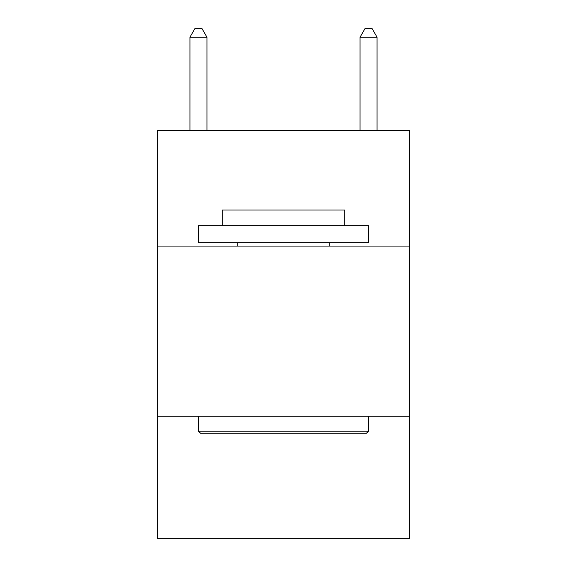 <?xml version="1.0" encoding="UTF-8"?>
<svg xmlns="http://www.w3.org/2000/svg" width="567" height="567" viewBox="0 0 567 567"><rect width="100%" height="100%" fill="white"/><g stroke="black" fill="none" stroke-linecap="round" stroke-linejoin="round"><path stroke-width="0.85" d="M409.374 246.078L409.374 130.41L157.626 130.41L157.626 246.078L409.374 246.078L409.374 538.65L157.626 538.65L157.626 246.078M409.374 416.178L157.626 416.178M200.491 433.188L198.45 431.147L368.55 431.147L366.509 433.188L200.491 433.188M368.55 225.666L368.55 242.676L198.45 242.676L198.45 225.666L368.55 225.666M222.264 225.666L222.264 210.017L344.736 210.017L344.736 225.666M368.55 416.178L368.55 431.147M198.45 416.178L198.45 431.147M329.767 242.676L329.767 246.078M237.233 242.676L237.233 246.078M206.955 130.41L206.955 37.195L189.945 37.195L189.945 130.41M189.945 37.195L195.048 28.35L201.852 28.35L206.955 37.195M377.055 130.41L377.055 37.195L360.045 37.195L360.045 130.41M360.045 37.195L365.148 28.35L371.952 28.35L377.055 37.195"/></g></svg>
